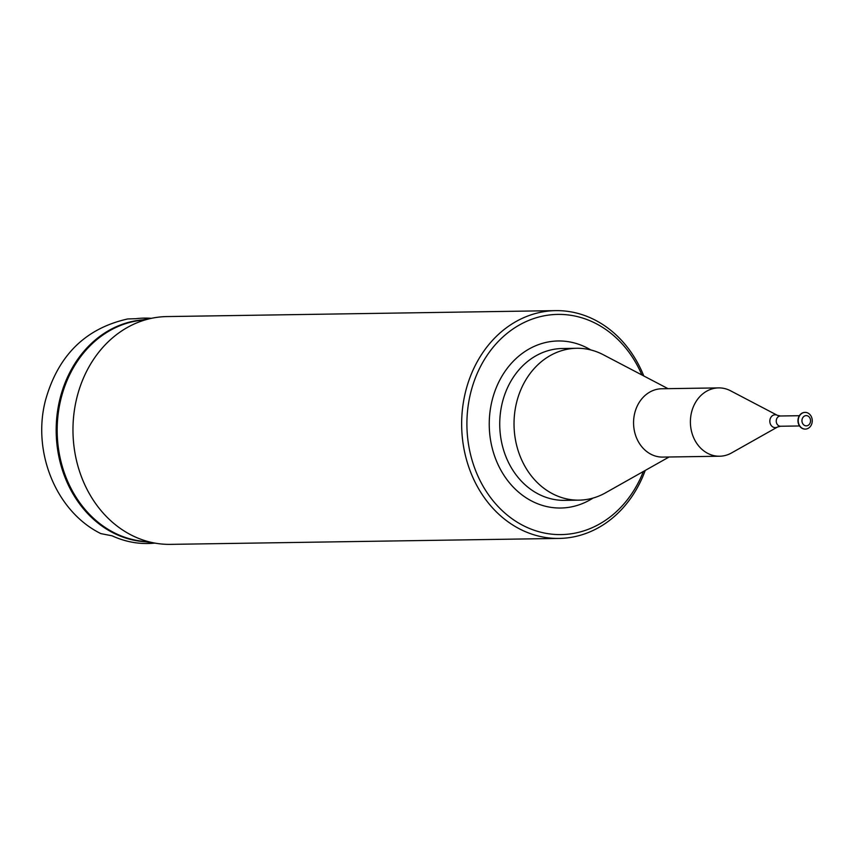 <?xml version="1.0" encoding="UTF-8"?>
<svg xmlns="http://www.w3.org/2000/svg" width="855" height="855" viewBox="0 0 855 855"><rect width="100%" height="100%" fill="white"/><g stroke="black" fill="none" stroke-linecap="round" stroke-linejoin="round"><path stroke-width="1.28" d="M715.443 455.929A34.168 28.728 -90.9 0 1 690.434 419.997A34.168 28.728 -90.9 0 1 718.595 387.892A34.168 28.728 -90.9 0 1 722.796 388.191A34.168 28.728 -90.9 0 1 730.587 390.799L777.377 415.327A6.423 5.397 -90.9 0 0 775.913 414.835A6.423 5.397 -90.9 0 0 769.863 420.35A6.423 5.397 -90.9 0 0 774.523 427.564A6.423 5.397 -90.9 0 0 777.548 427.008L731.538 452.947A34.168 28.728 -90.9 0 1 719.643 456.228A34.168 28.728 -90.9 0 1 715.443 455.929M805.239 429.092A8.358 7.022 -90.9 0 1 805.111 429.103A8.358 7.022 -90.9 0 1 804.085 429.028A8.358 7.022 -90.9 0 1 797.972 420.243A8.358 7.022 -90.9 0 1 804.854 412.399A8.358 7.022 -90.9 0 1 804.983 412.399M804.341 429.018A8.358 7.022 -90.9 0 1 798.228 420.233A8.358 7.022 -90.9 0 1 805.111 412.388A8.358 7.022 -90.9 0 1 806.137 412.463A8.358 7.022 -90.9 0 1 812.25 421.248A8.358 7.022 -90.9 0 1 805.367 429.092A8.358 7.022 -90.9 0 1 804.341 429.018M805.699 425.811A5.13 4.307 -90.9 0 1 801.979 420.04A5.13 4.307 -90.9 0 1 806.799 415.648A5.13 4.307 -90.9 0 1 810.519 421.408A5.13 4.307 -90.9 0 1 805.699 425.811M719.643 456.228L662.807 457.094A34.168 28.728 -90.9 0 1 658.607 456.794A34.168 28.728 -90.9 0 1 633.608 420.863A34.168 28.728 -90.9 0 1 661.77 388.758L718.595 387.892M668.022 388.662L603.341 354.761A75.935 63.826 89.1 0 0 586.038 348.958A75.935 63.826 89.1 0 0 576.698 348.284A75.935 63.826 89.1 0 0 514.122 419.634A75.935 63.826 89.1 0 0 569.687 499.47A75.935 63.826 89.1 0 0 579.017 500.143A75.935 63.826 89.1 0 0 605.458 492.865L669.07 456.998M643.794 375.965A113.907 95.749 89.1 0 0 569.665 311.648A113.907 95.749 89.1 0 0 555.664 310.632A113.907 95.749 89.1 0 0 461.796 417.646A113.907 95.749 89.1 0 0 545.137 537.41A113.907 95.749 89.1 0 0 559.149 538.426A113.907 95.749 89.1 0 0 645.236 470.432M555.664 310.632L166.971 316.574A113.907 95.749 89.1 0 0 153.996 317.825A113.907 95.749 89.1 0 0 72.974 431.337A113.907 95.749 89.1 0 0 156.454 543.353A113.907 95.749 89.1 0 0 157.438 543.513A113.907 95.749 89.1 0 0 170.455 544.368L559.149 538.426M154.755 543.107A112.721 94.745 -90.9 0 1 133.957 542.519A112.721 94.745 -90.9 0 1 112.144 535.829L100.847 533.616C55.757 511.354 31.988 451.558 45.497 400.268C58.012 355.498 85.436 328.384 127.748 318.947L135.731 318.712A112.721 94.745 -90.9 0 1 151.314 318.306M641.902 374.971A110.113 92.554 89.1 0 0 571.311 315.377A110.113 92.554 89.1 0 0 467.664 409.812A110.113 92.554 89.1 0 0 547.606 533.616A110.113 92.554 89.1 0 0 643.377 471.479M153.996 317.825L136.105 321.031A110.958 93.27 89.1 0 0 57.178 431.593A110.958 93.27 89.1 0 0 138.499 540.713A110.958 93.27 89.1 0 0 139.461 540.862L157.438 543.513M799.521 425.961L780.615 426.25A5.13 4.307 -90.9 0 1 779.984 426.196A5.13 4.307 -90.9 0 1 776.244 420.81A5.13 4.307 -90.9 0 1 780.465 415.99L777.377 415.327M142.293 319.92A111.139 93.419 89.1 0 0 56.206 427.382A111.139 93.419 89.1 0 0 137.634 540.905A111.139 93.419 89.1 0 0 145.692 541.771M590.773 349.93A83.534 70.217 89.1 0 0 568.457 341.711A83.534 70.217 89.1 0 0 489.819 413.36A83.534 70.217 89.1 0 0 550.47 507.282A83.534 70.217 89.1 0 0 593.039 498.07M576.698 348.284L562.408 348.509A75.935 63.826 89.1 0 0 499.833 419.848A75.935 63.826 89.1 0 0 555.397 499.694A75.935 63.826 89.1 0 0 564.738 500.367L579.017 500.143M780.615 426.25L777.548 427.008M799.361 415.701L780.465 415.99"/></g></svg>
